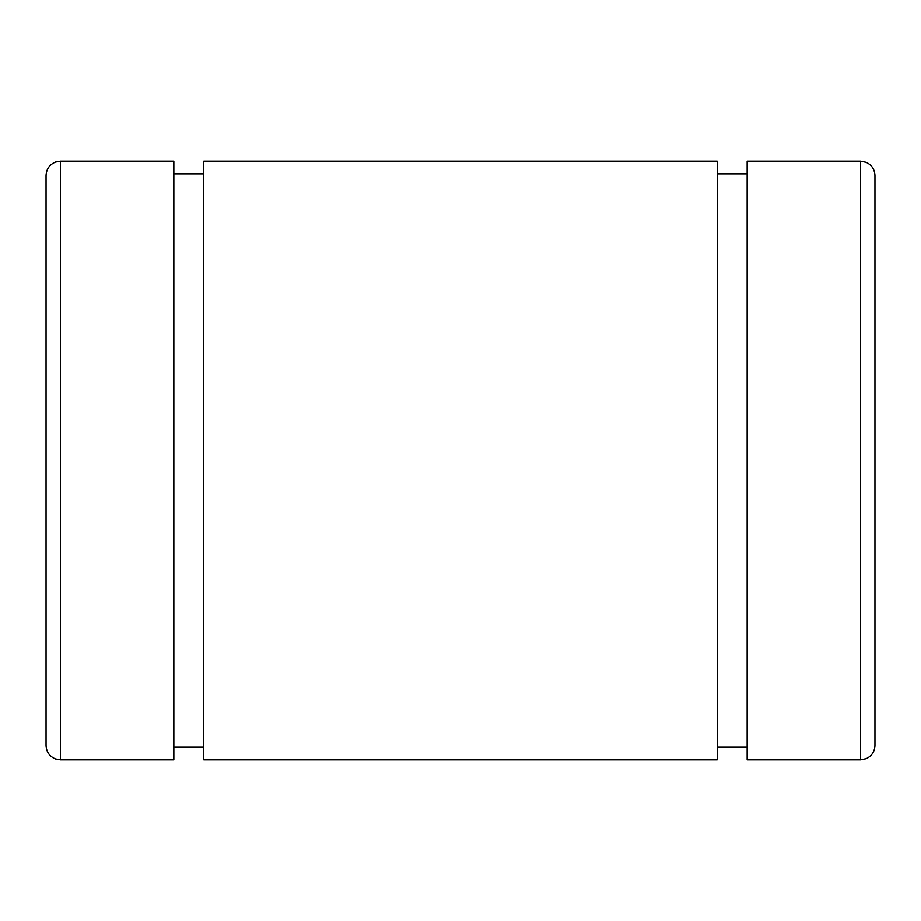 <?xml version="1.0" encoding="UTF-8"?>
<svg xmlns="http://www.w3.org/2000/svg" width="921" height="921" viewBox="0 0 921 921"><rect width="100%" height="100%" fill="white"/><g stroke="black" fill="none" stroke-linecap="round" stroke-linejoin="round"><path stroke-width="1.38" d="M46.05 460.5L46.05 182.715L46.05 460.5M874.95 460.5L874.95 182.715L874.95 460.5M860.559 161.175L860.559 759.825L860.559 161.175L866.166 162.315C871.75 164.974 874.674 169.395 874.95 175.566L874.95 745.434C874.674 751.605 871.75 756.026 866.166 758.685L860.559 759.825L747.161 759.825L747.161 161.175L860.559 161.175M717.229 747.161L747.161 747.161L747.161 759.779L747.161 276.3M747.161 173.839L717.229 173.839L717.229 161.221L717.229 644.7M203.771 161.175L203.771 759.825L717.229 759.825L717.229 161.175L203.771 161.175M173.839 747.161L203.771 747.161L203.771 759.779L203.771 276.3M203.771 173.839L173.839 173.839L173.839 161.221L173.839 644.7M60.441 161.175L60.441 759.825L60.441 161.175L173.839 161.175L173.839 759.825L60.441 759.825L55.456 758.939C49.504 756.394 46.372 751.893 46.05 745.434L46.05 175.566C46.372 169.107 49.504 164.606 55.456 162.061L60.441 161.175"/></g></svg>
